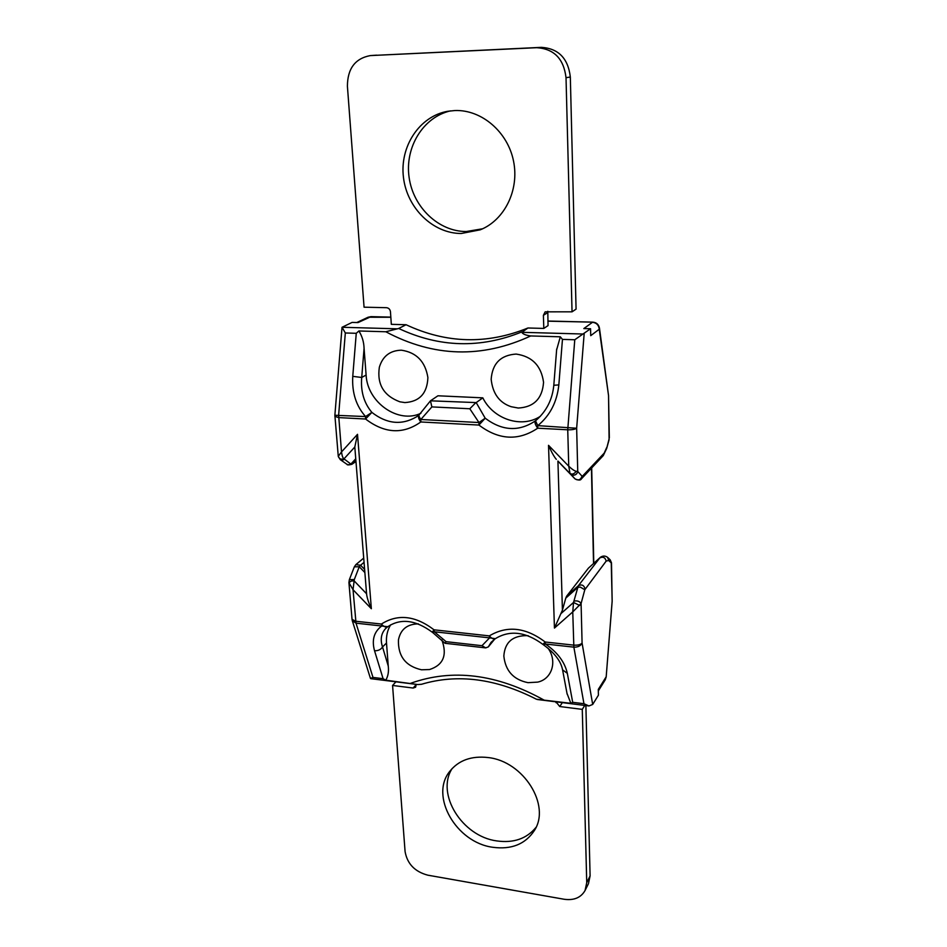 <?xml version="1.0" encoding="UTF-8"?>
<svg xmlns="http://www.w3.org/2000/svg" width="947" height="947" viewBox="0 0 947 947"><rect width="100%" height="100%" fill="white"/><g stroke="black" fill="none" stroke-linecap="round" stroke-linejoin="round"><path stroke-width="1.42" d="M364.074 348.366L366.11 375.036L361.718 377.474C360.547 391.289 363.932 402.937 371.875 412.395L365.589 416.573L334.871 415.26L338.268 456.359L341.512 451.92L338.635 415.165L345.324 332.977L356.261 333.297L358.889 330.977C362.145 336.185 363.873 341.974 364.074 348.366L361.718 377.474L352.758 376.35C351.846 392.567 356.119 405.979 365.589 416.573L365.578 419.024C384.671 433.572 403.079 434.543 420.811 421.971L478.933 425.061C498.82 440.071 518.411 441.113 537.718 428.198L567.738 429.796L568.745 466.196C571.988 469.25 574.486 470.955 576.226 471.298L577.741 471.452L582.05 476.234C580.594 479.94 578.25 480.816 575.018 478.874L561.938 465.368M345.324 332.977L342.056 327.271L352.083 322.418L358.049 322.572L370.987 316.641L368.099 317.233L390.839 317.269M609.087 439.751L606.672 448.44L609.099 438.923L608.542 395.562L599.25 329.236L590.727 335.664L590.573 328.751L583.826 328.573L592.491 322.288C596.515 322.797 598.776 325.117 599.25 329.236L599.451 328.053C598.693 324.478 596.503 322.513 592.881 322.146L547.899 321.175M562.577 669.86L567.324 673.341C564.826 662.119 557.523 652.341 545.389 644.007L573.858 647.144C577.907 647.286 580.653 645.937 582.085 643.084L581.091 603.499L572.757 611.904L573.858 647.144L583.956 703.716L588.951 705.953L592.692 704.45L598.409 695.193L598.291 689.416L605.973 677.117L605.251 679.792L606.175 676.975L612.153 601.061L611.253 562.92L608.708 560.494L607.643 557.392L610.188 559.831L611.49 562.802L612.153 601.061M421.533 684.267L417.84 684.563L385.796 680.195C388.104 676.229 388.921 671.518 388.258 666.037L386.506 643.013C386.033 636.277 387.394 630.229 390.59 624.878M583.956 703.716L572.698 702.319L570.84 703.313L536.44 699.241C495.802 678.466 457.425 673.506 421.32 684.338M494.689 639.107L488.344 646.884L491.079 642.326L495.269 638.728M570.84 703.313L567.004 693.393M528.367 635.792L527.242 635.65C512.623 635.473 504.822 642.267 503.84 656.046C505.426 670.855 513.475 679.721 528.024 682.669L537.624 682.124C551.935 679.2 557.594 661.231 547.993 648.174M418.408 623.884C407.186 624.049 400.534 629.4 398.438 639.935C397.941 656.235 405.636 666.191 421.51 669.789L429.547 669.541C443.326 665.054 447.422 655.17 441.847 639.9M491.173 379.262C492.689 393.585 499.353 402.735 511.167 406.713L518.258 408.039C533.93 407.151 542.359 398.569 543.554 382.316C541.282 365.802 532.143 356.392 516.127 354.071C500.691 355.113 492.369 363.506 491.173 379.25L491.185 379.688M547.804 311.291L548.041 325.614L543.815 328.42L527.941 327.993L521.821 332.314C522.78 334.066 525.751 335.285 530.734 335.948L560.316 336.801L556.623 349.917M482.816 397.847L476.199 402.593L485.195 418.207L478.981 422.54L420.835 419.485C419.201 417.047 418.621 415.496 419.095 414.857L419.071 414.881C417.852 416.384 418.444 418.74 420.811 421.971L420.835 419.485L431.868 406.902L430.459 400.818L437.94 395.787L482.816 397.847C493.34 419.32 521.785 428.66 540.346 416.301M366.11 375.036C367.329 402.428 398.296 424.185 420.93 413.259M358.889 330.977L385.831 331.758L398.711 328.479L406.074 324.726L391.324 324.336L390.46 311.764C390.069 309.338 388.755 307.988 386.518 307.692L364.062 307.195L347.407 86.236C347.502 68.634 355.149 58.418 370.336 55.589L541.353 47.35C558.458 48.451 568.117 58.347 570.331 77.038L576.072 309.136L572.047 311.823L566.022 77.678C563.773 58.809 554.031 48.818 536.783 47.693L370.336 55.589M404.866 402.582C419.557 401.682 427.227 393.348 427.89 377.569C425.298 361.541 416.443 352.414 401.35 350.189C390.046 350.497 382.718 356.167 379.356 367.176C376.847 384.21 383.689 395.751 399.883 401.812L404.866 402.582M430.423 400.877L419.154 414.822M476.199 402.593L430.459 400.818M431.868 406.902L469.807 408.761L475.536 402.949M469.807 408.761L478.981 422.54L478.933 425.061L485.195 418.207C502.241 431.039 519.015 431.903 535.505 420.788C534.439 422.244 535.173 424.718 537.718 428.198L537.778 425.629L535.505 420.788L536.44 420.018C546.656 410.891 552.432 399.303 553.806 385.263L558.837 384.92L562.459 339.393L560.316 336.801M582.05 476.234L581.422 478.827C580.736 480.413 578.605 480.437 575.03 478.886L570.639 474.139L573.101 475.252C575.598 475.157 577.149 473.902 577.741 471.452L576.652 428.245L537.778 425.629C549.97 415.638 556.99 402.073 558.837 384.92M562.459 339.393L574.77 339.76L582.961 334.019L521.821 332.314M590.573 328.751L582.961 334.019M527.941 327.993C486.912 344.649 446.286 343.56 406.074 324.726M450.464 110.882C422.966 117.12 404.7 147.554 409.116 177.456C413.247 207.405 438.721 231.589 466.208 231.53L482.615 228.783M585.885 705.574L590.099 875.916L588.442 883.705L585.068 890.488L586.738 882.663L582.275 709.374L559.748 706.533L555.984 701.834M452.121 768.562C435.679 793.87 462.124 836.379 496.713 840.912C513.546 843.268 526.639 838.758 536.002 827.382M454.939 110.539C481.668 109.521 507.77 131.964 513.534 161.097C519.501 190.193 504.443 220.213 480.224 229.825L461.248 233.495C433.087 233.554 407.092 208.316 403.469 177.515C399.527 146.761 419.332 116.15 447.836 111.273L454.939 110.539M543.815 328.42L543.389 315.339L545.164 311.847L572.047 311.823M416.218 684.361L415.626 687.202L413.141 688.043L392.567 685.45L405.079 851.554C407.257 863.842 414.833 871.725 427.831 875.182L564.14 899.259C573.953 900.609 580.937 897.685 585.068 890.488M488.107 757.553C523.49 761.234 551.19 805.447 534.286 830.661C525.23 844.251 511.368 849.779 492.7 847.269C456.123 842.487 429.5 795.977 449.766 771.355C458.656 760.263 471.44 755.67 488.107 757.553M566.578 596.255L565.773 598.137L577.848 587.353L578.392 585.696L566.578 596.255L588.418 568.164L600.351 557.333L588.418 568.164M565.773 598.137L562.423 610.176L557.925 461.047L561.891 465.332M557.925 461.047L570.011 473.476L568.745 466.196L548.526 445.327C551.58 452.24 554.184 456.916 556.327 459.354M576.226 471.298C574.213 473.985 572.142 474.719 570.011 473.476L570.639 474.139M548.526 445.327L554.445 628.074L562.423 610.176M554.445 628.074L572.757 611.904L573.527 602.458L561.038 613.538M579.682 605.476L573.527 602.458L577.848 587.353L580.191 587.057L584.808 589.732L581.091 603.499C579.517 601.262 577.173 600.457 574.083 601.108M543.542 644.883L545.389 644.007L545.176 642.007L542.88 644.386L543.542 644.883C554.587 652.885 560.92 661.184 562.565 669.789L567.146 694.151M592.692 704.45L582.085 643.084C580.535 644.706 577.729 645.392 573.669 645.12L545.176 642.007C525.763 627.316 507.142 625.28 489.327 635.887L489.587 637.864L495.352 638.669C509.877 629.814 525.715 631.72 542.88 644.386M481.976 645.7L446.096 641.664L445.031 643.297L432.886 632.691L434.318 631.779L489.587 637.864L481.976 645.7L485.716 647.89L488.344 646.884M387.43 626.938L385.903 628.252C381.179 633.141 380.055 639.379 382.529 646.967L386.506 643.013M388.021 626.5L387.82 626.677C385.974 627.648 383.819 626.772 381.381 624.049L381.712 625.991L387.761 626.713M495.352 638.669C493.683 639.485 491.682 638.562 489.327 635.887L434.022 629.814C415.354 615.586 397.811 613.656 381.381 624.049L355.67 621.232L352.035 619.338L352.308 620.711L356.025 623.162L381.712 625.991C373.994 631.803 371.603 640.054 374.538 650.755C378.149 650.885 380.812 649.618 382.529 646.967L388.258 666.037M374.538 650.755L383.097 678.691L385.796 680.195M383.097 678.691L372.988 677.425L370.455 678.431L352.308 620.711M366.584 593.769L366.596 594.029C367.022 597.817 368.608 602.706 371.354 608.72L353.042 589.732L348.922 582.559L351.349 581.02L354.131 580.866L353.042 589.732L356.025 623.162L372.988 677.425M364.05 562.34L360.582 565.241L355.894 564.601L354.332 566.851L359.256 566.732L354.308 579.552L349.36 579.647L348.922 582.559L352.035 619.338M364.619 569.431L360.582 565.241L359.256 566.732L364.879 572.556M371.354 608.72L357.516 434.318L354.805 447.02M357.516 434.318L341.512 451.92C342.033 455.862 342.861 458.17 343.986 458.857L354.77 447.055M344.329 459.461L341.867 460.195L340.293 459.662L338.268 456.359C339.215 458.881 341.121 459.721 343.986 458.857L350.887 464.077L348.449 464.811L346.851 464.255M355.741 458.798L350.887 464.077L355.954 461.438M584.761 705.432L582.275 709.374M395.941 681.828L392.567 685.45M334.871 416.372L338.635 417.591L365.578 419.024L371.875 412.395C386.778 423.948 401.599 425.463 416.349 416.929L418.917 415.011M356.261 333.297L352.758 376.35M355.965 461.52L351.858 464.314L355.847 460.088M355.894 564.601L363.719 558.091M543.767 699.94C496.749 673.944 452.37 668.393 410.643 683.308M385.831 331.758C433.56 357.173 481.857 358.57 530.734 335.948M398.711 328.479C439.349 347.561 480.389 348.709 521.833 331.912M397.456 328.822L342.056 327.271M370.81 55.565L376.681 55.163M541.353 47.35L536.783 47.693M566.022 77.678L570.331 77.038M547.626 312.628L543.389 315.339M556.528 701.905L556.019 702.674M608.708 560.494L606.21 561.05L584.808 589.732M585.116 588.975C584.003 585.199 581.766 584.11 578.392 585.696L599.782 557.949C603.014 556.398 605.157 557.44 606.21 561.05M591.437 468.173L593.532 563.453M582.393 476.234L604.186 453.14L603.251 455.614L581.422 478.827M604.186 453.14L606.672 447.611M584.181 333.474L576.652 428.245C574.995 429.382 572.024 429.902 567.738 429.796L574.77 339.76M609.323 437.834L608.542 396.13M572.698 702.319L567.324 673.341M385.938 628.216L387.82 626.677C400.853 618.107 415.65 619.942 432.211 632.182L434.022 629.814L434.318 631.779L446.096 641.664M354.308 579.552L354.131 580.866L366.572 593.769M562.352 702.627L559.748 706.533M590.099 875.916L586.738 882.663M416.23 684.598L413.141 688.043M342.009 327.449L334.871 415.26M537.399 699.513L588.785 705.929M419.024 414.916L416.349 416.929M556.694 348.993L553.806 385.263M368.099 317.233L356.794 322.536M547.899 321.033L592.881 322.146M390.827 317.127L370.987 316.641M593.781 563.228L591.697 467.901M606.672 448.44L603.251 455.614M607.643 557.392C605.24 555.64 602.813 555.629 600.339 557.333M610.211 559.855L611.49 562.802M605.251 679.792L598.326 690.919M612.129 601.665L606.175 676.975M599.451 328.053L608.542 395.562M575.018 478.886L561.902 465.344M445.031 643.297L485.716 647.89M370.81 678.679L417.84 684.563M354.332 566.851L349.36 579.647M366.596 594.029L354.794 446.877M340.281 459.65L346.886 464.267C347.04 465.095 348.697 465.107 351.858 464.314M432.211 632.182L432.886 632.691"/></g></svg>
